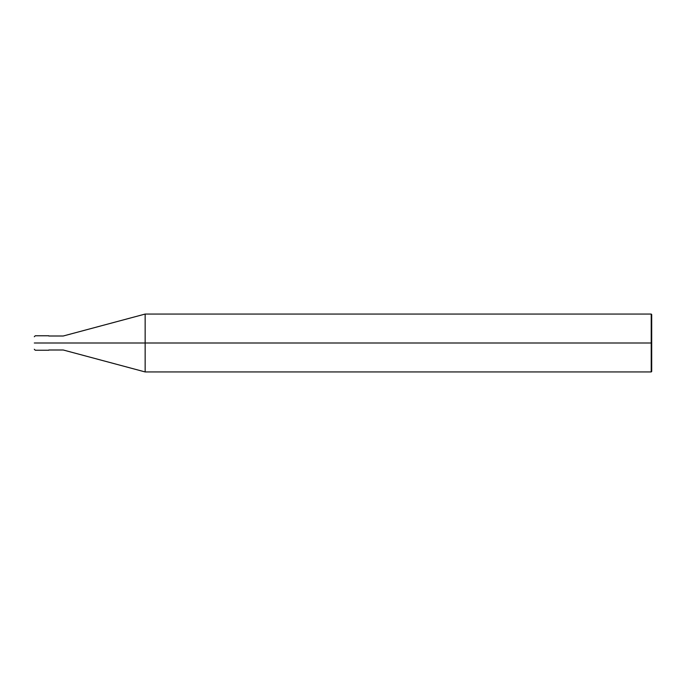 <?xml version="1.0" encoding="UTF-8"?>
<svg xmlns="http://www.w3.org/2000/svg" width="686" height="686" viewBox="0 0 686 686"><rect width="100%" height="100%" fill="white"/><g stroke="black" fill="none" stroke-linecap="round" stroke-linejoin="round"><path stroke-width="1.03" d="M46.965 343C46.965 352.33 46.965 352.33 46.965 343C46.965 333.67 46.965 333.67 46.965 343L35.26 343C35.26 333.67 35.26 333.67 35.26 343L34.3 343C34.3 334.914 34.3 334.914 34.3 343C34.3 351.086 34.3 351.086 34.3 343L35.26 343C35.26 333.67 35.26 333.67 35.26 343C35.26 352.33 35.26 352.33 35.26 343C35.26 352.33 35.26 352.33 35.26 343L46.965 343C46.965 352.33 46.965 352.33 46.965 343C46.965 333.67 46.965 333.67 46.965 343C46.965 333.67 46.965 333.67 46.965 343C46.965 352.33 46.965 352.33 46.965 343L48.775 343C48.775 333.67 48.775 333.67 48.775 343L46.965 343M651.7 343L651.7 371.46L651.7 314.54L651.7 343L651.22 343L651.22 314.059L651.22 343L145.149 343L145.149 314.059L145.149 343L63.241 343C63.241 333.979 63.241 333.979 63.241 343L48.775 343C48.775 333.67 48.775 333.67 48.775 343C48.775 352.33 48.775 352.33 48.775 343C48.775 352.33 48.775 352.33 48.775 343L63.241 343C63.241 333.979 63.241 333.979 63.241 343C63.241 352.021 63.241 352.021 63.241 343C63.241 352.021 63.241 352.021 63.241 343L145.149 343L145.149 314.059L145.149 371.941L145.149 343L145.149 371.941L145.149 343L651.22 343L651.22 314.059L651.22 371.941L651.22 343L651.22 371.941L651.22 343L651.7 343L651.7 371.46L651.7 343M35.269 335.763L34.3 336.732M35.26 335.763L48.775 335.763M35.269 350.237L34.3 349.268M35.26 350.237L48.775 350.237M48.775 336.003L63.241 336.003L145.149 314.059L651.22 314.059L651.7 314.54M48.775 349.997L63.241 349.997L145.149 371.941L651.22 371.941L651.7 371.46"/></g></svg>

